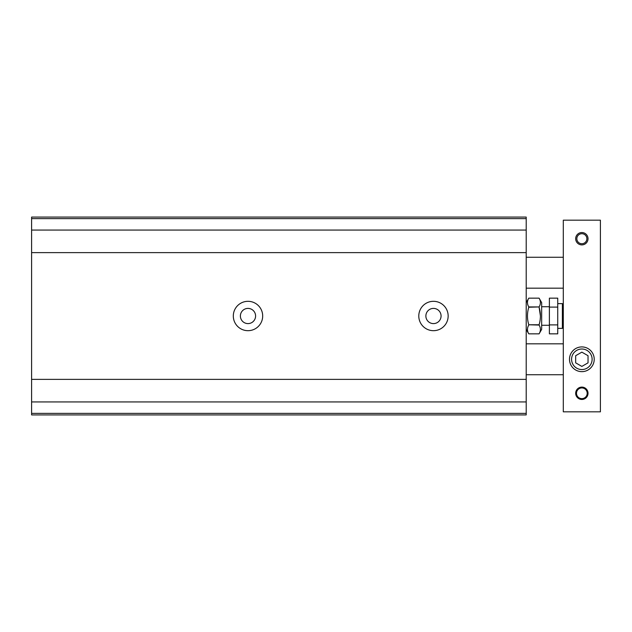 <?xml version="1.0" encoding="UTF-8"?>
<svg xmlns="http://www.w3.org/2000/svg" width="632" height="632" viewBox="0 0 632 632"><rect width="100%" height="100%" fill="white"/><g stroke="black" fill="none" stroke-linecap="round" stroke-linejoin="round"><path stroke-width="0.95" d="M540.423 316L539.096 307.231C540.842 313.093 540.842 318.939 539.096 324.769L539.096 325.069C540.842 327.984 540.842 330.907 539.096 333.838L541.663 329.383L541.663 302.617L539.096 298.162L528.779 298.162L539.096 298.162C540.842 301.077 540.842 304 539.096 306.931L528.779 306.931C527.033 304.016 527.033 301.093 528.779 298.162L526.211 302.617M540.399 317.114L540.218 319.342M539.096 324.769L528.779 324.769C527.033 318.939 527.033 313.093 528.779 307.231L539.096 306.931M539.096 325.069L528.779 324.769M526.211 329.383L528.779 333.838L539.096 333.838L528.779 333.838C527.033 330.923 527.033 328 528.779 325.069M557.74 307.097L557.74 298.162L549.39 298.162L549.39 307.097L557.74 307.097L557.74 324.903L549.39 324.903L549.39 307.097M557.74 324.903L557.74 333.838L549.39 333.838L549.39 324.903M233.311 316A14.686 14.686 0 0 0 255.336 328.719A14.686 14.686 0 0 0 255.336 303.281A14.686 14.686 0 0 0 233.311 316M240.389 316A7.6 7.6 0 0 0 251.789 322.581A7.6 7.6 0 0 0 251.789 309.419A7.6 7.6 0 0 0 240.389 316M418.787 316A14.686 14.686 0 0 0 440.812 328.719A14.686 14.686 0 0 0 440.812 303.281A14.686 14.686 0 0 0 418.787 316M425.873 316A7.6 7.6 0 0 0 437.273 322.581A7.6 7.6 0 0 0 437.273 309.419A7.6 7.6 0 0 0 425.873 316M31.6 230.064L31.6 217.076L526.211 217.076L526.211 414.924L31.6 414.924L31.6 230.064L526.211 230.064M31.6 252.626L526.211 252.626M31.6 379.374L526.211 379.374M31.6 401.936L526.211 401.936M600.4 411.827L600.4 220.173L563.302 220.173L563.302 411.827L600.4 411.827M575.673 238.714A6.186 6.186 0 0 0 584.94 244.071A6.186 6.186 0 0 0 584.94 233.366A6.186 6.186 0 0 0 575.673 238.714M576.842 238.714A5.009 5.009 0 0 0 584.355 243.059A5.009 5.009 0 0 0 584.355 234.377A5.009 5.009 0 0 0 576.842 238.714M575.673 393.286A6.186 6.186 0 0 0 584.94 398.634A6.186 6.186 0 0 0 584.94 387.93A6.186 6.186 0 0 0 575.673 393.286M576.503 393.286A5.348 5.348 0 0 0 584.529 397.915A5.348 5.348 0 0 0 584.529 388.656A5.348 5.348 0 0 0 576.503 393.286M569.487 359.276A12.364 12.364 0 0 0 588.037 369.989A12.364 12.364 0 0 0 588.037 348.572A12.364 12.364 0 0 0 569.487 359.276M571.581 359.276A10.278 10.278 0 0 0 586.986 368.18A10.278 10.278 0 0 0 586.986 350.381A10.278 10.278 0 0 0 571.581 359.276M588.037 362.847L588.037 355.705L581.851 352.143L575.673 355.705L575.673 362.847L581.851 366.418L588.037 362.847M557.74 328.363L562.377 328.363L562.377 303.637L563.302 304.561M31.6 413.375L526.211 413.375M31.6 218.625L526.211 218.625M557.74 303.637L562.377 303.637M562.377 328.363L563.302 327.439M541.663 325.275L549.39 325.275M541.663 306.725L549.39 306.725M526.211 374.737L563.302 374.737M526.211 343.824L563.302 343.824M526.211 288.176L563.302 288.176M526.211 257.264L563.302 257.264"/></g></svg>
